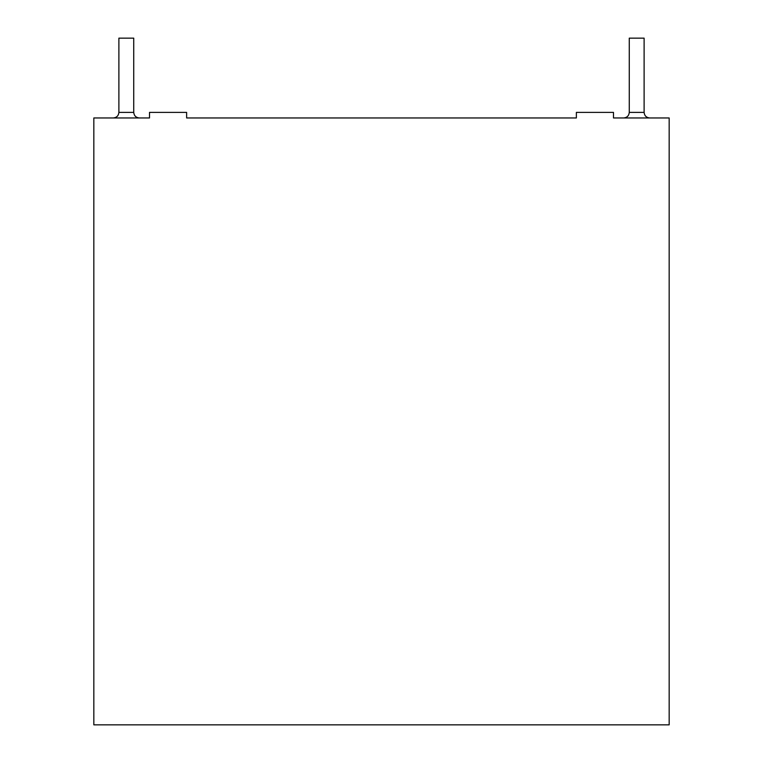 <?xml version="1.0" encoding="UTF-8"?>
<svg xmlns="http://www.w3.org/2000/svg" width="763" height="763" viewBox="0 0 763 763"><rect width="100%" height="100%" fill="white"/><g stroke="black" fill="none" stroke-linecap="round" stroke-linejoin="round"><path stroke-width="1.14" d="M106.82 117.96L149.51 117.96L106.82 117.96M186.63 117.96L576.37 117.96L186.63 117.96L186.63 112.39L149.51 112.39L149.51 117.96L93.83 117.96L93.83 724.85L669.17 724.85L669.17 117.96L669.17 724.85L93.83 724.85L93.83 117.96L149.51 117.96L149.51 112.39L186.63 112.39L186.63 117.96L576.37 117.96L186.63 117.96M613.49 117.96L656.18 117.96L613.49 117.96L613.49 112.39L576.37 112.39L613.49 112.39L613.49 117.96L669.17 117.96L613.49 117.96M133.735 38.15L118.885 38.15L133.735 38.15L133.735 112.39L133.735 38.15M118.885 38.15L118.885 112.39L133.735 112.39L118.885 112.39C118.532 115.747 116.682 117.607 113.315 117.96M644.115 38.15L629.265 38.15L644.115 38.15L644.115 112.39L644.115 38.15M629.265 38.15L629.265 112.39L644.115 112.39L629.265 112.39C628.922 115.747 627.062 117.607 623.705 117.96M139.295 117.96C135.938 117.597 134.088 115.747 133.735 112.39C134.088 115.747 135.938 117.597 139.295 117.96M649.685 117.96C646.328 117.597 644.468 115.747 644.115 112.39C644.468 115.747 646.328 117.597 649.685 117.96M576.37 112.39L576.37 117.96L576.37 112.39"/></g></svg>
